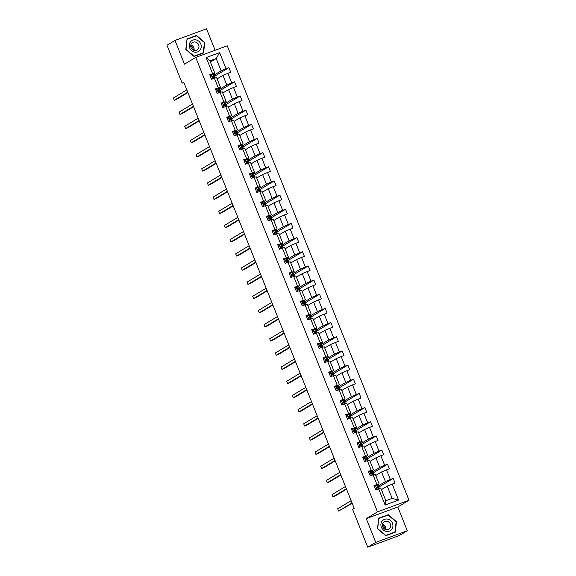 <?xml version="1.0" encoding="UTF-8"?>
<svg xmlns="http://www.w3.org/2000/svg" width="576" height="576" viewBox="0 0 576 576"><rect width="100%" height="100%" fill="white"/><g stroke="black" fill="none" stroke-linecap="round" stroke-linejoin="round"><path stroke-width="0.86" d="M215.107 50.263L206.525 28.8L175.003 40.435L166.982 45.259L182.146 83.167L183.881 82.526M409.018 500.242L227.246 45.785L195.725 57.42L377.496 511.87L409.018 500.242L397.793 506.995L366.271 518.63L375.768 542.376L407.29 530.741L397.793 506.995M407.29 530.741L399.269 535.565L367.747 547.2L375.768 542.376M214.106 75.038L221.119 70.819L216.216 58.558L219.614 52.618L226.044 68.688L228.895 67.637L214.481 76.313M210.384 62.071L216.216 58.558L209.909 60.883L214.812 73.145L212.962 74.261M221.119 70.819L226.044 68.688M219.773 89.201L226.786 84.982L222.934 75.355L230.717 72.173L228.895 67.637M227.858 73.224L231.71 82.85L234.562 81.799L220.147 90.475M225.439 103.37L232.452 99.144L228.6 89.525L236.383 86.335L234.562 81.799M233.525 87.394L237.377 97.013L240.228 95.962L225.814 104.638M231.106 117.533L238.118 113.314L234.266 103.687L242.042 100.505L240.228 95.962M239.191 101.556L243.043 111.182L245.894 110.131L231.48 118.807M236.765 131.695L243.778 127.476L239.933 117.85L247.709 114.667L245.894 110.131M244.858 115.718L248.71 125.345L251.561 124.294L237.146 132.97M242.431 145.865L249.444 141.638L245.599 132.019L253.375 128.83L251.561 124.294M250.524 129.888L254.369 139.507L257.227 138.456L242.813 147.132M248.098 160.027L255.11 155.808L251.266 146.182L259.042 142.999L257.227 138.456M256.19 144.05L260.035 153.677L262.894 152.618L248.472 161.302M253.764 174.19L260.777 169.97L256.925 160.344L264.708 157.162L262.894 152.618M261.857 158.213L265.702 167.839L268.56 166.788L254.138 175.464M259.43 188.359L266.443 184.133L262.591 174.514L270.374 171.324L268.56 166.788M267.516 172.382L271.368 182.002L274.219 180.95L259.805 189.626M265.097 202.522L272.11 198.302L268.258 188.676L276.041 185.494L274.219 180.95M273.182 186.545L277.034 196.171L279.886 195.113L265.471 203.796M270.763 216.684L277.776 212.465L273.924 202.838L281.707 199.656L279.886 195.113M278.849 200.707L282.701 210.334L285.552 209.282L271.138 217.958M276.43 230.854L283.442 226.627L279.59 217.008L287.366 213.818L285.552 209.282M284.515 214.877L288.367 224.496L291.218 223.445L276.804 232.121M282.089 245.016L289.102 240.797L285.257 231.17L293.033 227.988L291.218 223.445M290.182 229.039L294.034 238.666L296.885 237.607L282.47 246.29M287.755 259.178L294.768 254.959L290.923 245.333L298.699 242.15L296.885 237.607M295.848 243.202L299.693 252.828L302.551 251.777L288.137 260.453M293.422 273.348L300.434 269.122L296.59 259.502L304.366 256.313L302.551 251.777M301.514 257.371L305.359 266.99L308.218 265.939L293.796 274.615M299.088 287.51L306.101 283.291L302.249 273.665L310.032 270.482L308.218 265.939M307.181 271.534L311.026 281.16L313.884 280.102L299.462 288.785M304.754 301.673L311.767 297.454L307.915 287.827L315.698 284.645L313.884 280.102M312.84 285.696L316.692 295.322L319.543 294.271L305.129 302.947M310.421 315.842L317.434 311.616L313.582 301.997L321.365 298.807L319.543 294.271M318.506 299.866L322.358 309.485L325.21 308.434L310.795 317.11M316.087 330.005L323.1 325.786L319.248 316.159L327.031 312.977L325.21 308.434M324.173 314.028L328.025 323.654L330.876 322.596L316.462 331.279M321.754 344.167L328.766 339.948L324.914 330.322L332.69 327.139L330.876 322.596M329.839 328.19L333.691 337.817L336.542 336.766L322.128 345.442M327.413 358.337L334.426 354.11L330.581 344.491L338.357 341.302L336.542 336.766M335.506 342.36L339.358 351.979L342.209 350.928L327.794 359.604M333.079 372.499L340.092 368.28L336.247 358.654L344.023 355.471L342.209 350.928M341.172 356.522L345.017 366.149L347.875 365.09L333.461 373.774M338.746 386.662L345.758 382.442L341.914 372.816L349.69 369.634L347.875 365.09M346.838 370.685L350.683 380.311L353.542 379.26L339.12 387.936M344.412 400.831L351.425 396.605L347.573 386.986L355.356 383.796L353.542 379.26M352.505 384.854L356.35 394.474L359.208 393.422L344.786 402.098M350.078 414.994L357.091 410.774L353.239 401.148L361.022 397.966L359.208 393.422M358.164 399.017L362.016 408.643L364.867 407.585L350.453 416.268M355.745 429.156L362.758 424.937L358.906 415.31L366.689 412.128L364.867 407.585M363.83 413.179L367.682 422.806L370.534 421.754L356.119 430.43M361.411 443.326L368.424 439.099L364.572 429.48L372.355 426.29L370.534 421.754M369.497 427.349L373.349 436.968L376.2 435.917L361.786 444.593M367.078 457.488L374.09 453.269L370.238 443.642L378.014 440.46L376.2 435.917M375.163 441.511L379.015 451.138L381.866 450.079L367.452 458.755M372.737 471.65L379.757 467.431L375.905 457.805L383.681 454.622L381.866 450.079M380.83 455.674L384.682 465.3L387.533 464.249L373.118 472.925M378.403 485.82L385.416 481.594L381.571 471.974L389.347 468.785L387.533 464.249M386.496 469.843L390.341 479.462L393.199 478.411L378.785 487.087M392.162 484.006L398.585 500.076L385.128 505.044L378.698 488.974L380.93 488.462L385.834 500.717L392.141 498.391L387.238 486.137L395.014 482.954L393.199 478.411M376.884 484.43L373.032 474.804L375.264 474.3L379.116 483.919L374.033 485.482L375.847 490.025L378.698 488.974M371.218 470.268L367.366 460.642L369.598 460.13L373.45 469.757L368.366 471.319L370.181 475.862L373.032 474.804M365.551 456.106L361.706 446.479L363.931 445.968L367.783 455.594L362.7 457.157L364.514 461.693L367.366 460.642M359.885 441.936L356.04 432.31L358.265 431.806L362.117 441.425L357.034 442.987L358.848 447.53L361.706 446.479M354.218 427.774L350.374 418.147L352.606 417.636L356.45 427.262L351.367 428.825L353.182 433.368L356.04 432.31M348.559 413.611L344.707 403.985L346.939 403.474L350.784 413.1L345.701 414.662L347.515 419.198L350.374 418.147M342.893 399.442L339.041 389.815L341.273 389.311L345.125 398.93L340.034 400.5L341.856 405.036L344.707 403.985M337.226 385.279L333.374 375.653L335.606 375.142L339.458 384.768L334.368 386.33L336.19 390.874L339.041 389.815M331.56 371.117L327.708 361.49L329.94 360.979L333.792 370.606L328.709 372.168L330.523 376.704L333.374 375.653M325.894 356.947L322.042 347.321L324.274 346.817L328.126 356.436L323.042 358.006L324.857 362.542L327.708 361.49M320.227 342.785L316.382 333.158L318.607 332.647L322.459 342.274L317.376 343.836L319.19 348.379L322.042 347.321M314.561 328.622L310.716 318.996L312.941 318.485L316.793 328.111L311.71 329.674L313.524 334.21L316.382 333.158M308.894 314.453L305.05 304.826L307.282 304.322L311.126 313.949L306.043 315.511L307.858 320.047L310.716 318.996M303.235 300.29L299.383 290.664L301.615 290.153L305.46 299.779L300.377 301.342L302.191 305.885L305.05 304.826M297.569 286.128L293.717 276.502L295.949 275.99L299.801 285.617L294.71 287.179L296.532 291.715L299.383 290.664M291.902 271.958L288.05 262.339L290.282 261.828L294.134 271.454L289.044 273.017L290.866 277.553L293.717 276.502M286.236 257.796L282.384 248.17L284.616 247.658L288.468 257.285L283.385 258.847L285.199 263.39L288.05 262.339M280.57 243.634L276.718 234.007L278.95 233.496L282.802 243.122L277.718 244.685L279.533 249.221L282.384 248.17M274.903 229.464L271.058 219.845L273.283 219.334L277.135 228.96L272.052 230.522L273.866 235.058L276.718 234.007M269.237 215.302L265.392 205.675L267.617 205.164L271.469 214.79L266.386 216.353L268.2 220.896L271.058 219.845M263.57 201.139L259.726 191.513L261.958 191.002L265.802 200.628L260.719 202.19L262.534 206.726L265.392 205.675M257.911 186.97L254.059 177.35L256.291 176.839L260.136 186.466L255.053 188.028L256.867 192.564L259.726 191.513M252.245 172.807L248.393 163.181L250.625 162.67L254.477 172.296L249.386 173.858L251.208 178.402L254.059 177.35M246.578 158.645L242.726 149.018L244.958 148.507L248.81 158.134L243.72 159.696L245.542 164.232L248.393 163.181M240.912 144.475L237.06 134.856L239.292 134.345L243.144 143.971L238.061 145.534L239.875 150.07L242.726 149.018M235.246 130.313L231.394 120.686L233.626 120.175L237.478 129.802L232.394 131.364L234.209 135.907L237.06 134.856M229.579 116.15L225.734 106.524L227.959 106.013L231.811 115.639L226.728 117.202L228.542 121.738L231.394 120.686M223.913 101.981L220.068 92.362L222.293 91.85L226.145 101.477L221.062 103.039L222.876 107.575L225.734 106.524M218.246 87.818L214.402 78.192L216.634 77.681L220.478 87.307L215.395 88.87L217.21 93.413L220.068 92.362M214.812 73.145L209.729 74.707L211.543 79.25L214.402 78.192M212.587 73.656L206.158 57.586L219.614 52.618M367.747 547.2L352.584 509.292L354.19 508.327L183.751 82.202L182.146 83.167M220.478 87.307L218.621 88.423M217.102 78.869L222.934 75.355M226.786 84.982L231.71 82.85M226.145 101.477L224.287 102.593M222.768 93.031L228.6 89.525M232.452 99.144L237.377 97.013M231.811 115.639L229.954 116.755M228.434 107.194L234.266 103.687M238.118 113.314L243.043 111.182M237.478 129.802L235.62 130.918M234.101 121.363L239.933 117.85M243.778 127.476L248.71 125.345M243.144 143.971L241.286 145.087M239.767 135.526L245.599 132.019M249.444 141.638L254.369 139.507M248.81 158.134L246.953 159.25M245.434 149.688L251.266 146.182M255.11 155.808L260.035 153.677M254.477 172.296L252.619 173.412M251.1 163.858L256.925 160.344M260.777 169.97L265.702 167.839M260.136 186.466L258.286 187.582M256.759 178.02L262.591 174.514M266.443 184.133L271.368 182.002M265.802 200.628L263.945 201.744M262.426 192.182L268.258 188.676M272.11 198.302L277.034 196.171M271.469 214.79L269.611 215.906M268.092 206.352L273.924 202.838M277.776 212.465L282.701 210.334M277.135 228.96L275.278 230.076M273.758 220.514L279.59 217.008M283.442 226.627L288.367 224.496M282.802 243.122L280.944 244.238M279.425 234.677L285.257 231.17M289.102 240.797L294.034 238.666M288.468 257.285L286.61 258.401M285.091 248.846L290.923 245.333M294.768 254.959L299.693 252.828M294.134 271.454L292.277 272.57M290.758 263.009L296.59 259.502M300.434 269.122L305.359 266.99M299.801 285.617L297.943 286.733M296.424 277.171L302.249 273.665M306.101 283.291L311.026 281.16M305.46 299.779L303.61 300.895M302.083 291.341L307.915 287.827M311.767 297.454L316.692 295.322M311.126 313.949L309.269 315.065M307.75 305.503L313.582 301.997M317.434 311.616L322.358 309.485M316.793 328.111L314.935 329.227M313.416 319.666L319.248 316.159M323.1 325.786L328.025 323.654M322.459 342.274L320.602 343.39M319.082 333.835L324.914 330.322M328.766 339.948L333.691 337.817M328.126 356.436L326.268 357.559M324.749 347.998L330.581 344.491M334.426 354.11L339.358 351.979M333.792 370.606L331.934 371.722M330.415 362.16L336.247 358.654M340.092 368.28L345.017 366.149M339.458 384.768L337.601 385.884M336.082 376.33L341.914 372.816M345.758 382.442L350.683 380.311M345.125 398.93L343.267 400.054M341.748 390.492L347.573 386.986M351.425 396.605L356.35 394.474M350.784 413.1L348.934 414.216M347.407 404.654L353.239 401.148M357.091 410.774L362.016 408.643M356.45 427.262L354.593 428.378M353.074 418.824L358.906 415.31M362.758 424.937L367.682 422.806M362.117 441.425L360.259 442.548M358.74 432.986L364.572 429.48M368.424 439.099L373.349 436.968M367.783 455.594L365.926 456.71M364.406 447.149L370.238 443.642M374.09 453.269L379.015 451.138M373.45 469.757L371.592 470.873M370.073 461.318L375.905 457.805M379.757 467.431L384.682 465.3M379.116 483.919L377.258 485.042M375.739 475.481L381.571 471.974M385.416 481.594L390.341 479.462M385.128 505.044L385.834 500.717M175.003 40.435L184.5 64.174L195.725 57.42M366.271 518.63L377.496 511.87M381.406 489.643L387.238 486.137M379.073 487.814L378.706 486.893M371.045 473.818A7.495 0.497 158.2 0 0 373.118 472.601A7.495 0.497 158.2 0 0 372.953 472.565L371.117 472.853L371.556 473.947L373.385 473.652L373.039 472.73M365.378 459.655A7.495 0.497 158.2 0 0 367.452 458.438A7.495 0.497 158.2 0 0 367.286 458.395L365.45 458.69L365.89 459.778L367.726 459.49L367.373 458.561M362.074 445.32L361.706 444.398M354.046 431.323A7.495 0.497 158.2 0 0 356.119 430.106A7.495 0.497 158.2 0 0 355.954 430.07L354.118 430.358L354.557 431.453L356.393 431.158L356.04 430.236M350.748 416.995L350.374 416.066M345.082 402.826L344.707 401.904M337.054 388.829A7.495 0.497 158.2 0 0 339.127 387.612A7.495 0.497 158.2 0 0 338.962 387.576L337.126 387.864L337.558 388.958L339.394 388.663L339.048 387.742M333.749 374.501L333.382 373.572M325.721 360.504A7.495 0.497 158.2 0 0 327.794 359.28A7.495 0.497 158.2 0 0 327.629 359.244L325.793 359.539L326.232 360.626L328.061 360.331L327.715 359.41M320.054 346.334A7.495 0.497 158.2 0 0 322.128 345.118A7.495 0.497 158.2 0 0 321.962 345.082L320.126 345.37L320.566 346.464L322.402 346.169L322.049 345.247M316.75 332.006L316.382 331.078M308.722 318.01A7.495 0.497 158.2 0 0 310.795 316.786A7.495 0.497 158.2 0 0 310.63 316.75L308.794 317.045L309.233 318.132L311.069 317.837L310.716 316.915M305.424 303.674L305.05 302.753M299.758 289.512L299.383 288.583M294.091 275.342L293.724 274.421M288.425 261.18L288.058 260.258M280.397 247.183A7.495 0.497 158.2 0 0 282.47 245.966A7.495 0.497 158.2 0 0 282.305 245.93L280.469 246.218L280.908 247.306L282.737 247.018L282.391 246.089M274.73 233.021A7.495 0.497 158.2 0 0 276.804 231.797A7.495 0.497 158.2 0 0 276.638 231.761L274.802 232.056L275.242 233.143L277.078 232.855L276.725 231.926M271.426 218.686L271.058 217.764M263.398 204.689A7.495 0.497 158.2 0 0 265.471 203.472A7.495 0.497 158.2 0 0 265.306 203.436L263.47 203.724L263.909 204.811L265.745 204.523L265.392 203.594M260.1 190.354L259.726 189.432M254.434 176.191L254.059 175.27M246.406 162.194A7.495 0.497 158.2 0 0 248.479 160.978A7.495 0.497 158.2 0 0 248.314 160.942L246.478 161.23L246.91 162.317L248.746 162.029L248.4 161.1M243.101 147.859L242.734 146.938M235.073 133.87A7.495 0.497 158.2 0 0 237.146 132.646A7.495 0.497 158.2 0 0 236.981 132.61L235.145 132.898L235.584 133.992L237.413 133.697L237.067 132.775M229.406 119.7A7.495 0.497 158.2 0 0 231.48 118.483A7.495 0.497 158.2 0 0 231.314 118.447L229.478 118.735L229.918 119.822L231.754 119.534L231.401 118.613M226.102 105.365L225.734 104.443M218.074 91.375A7.495 0.497 158.2 0 0 220.147 90.151A7.495 0.497 158.2 0 0 219.982 90.115L218.146 90.403L218.585 91.498L220.421 91.202L220.068 90.281M214.776 77.04L214.402 76.118M392.141 498.391L398.585 500.076M206.158 57.586L209.909 60.883M378.734 518.198L377.496 528.71L385.747 535.723L395.237 532.217L396.482 521.705L388.231 514.692L378.734 518.198M194.062 56.477L203.551 52.978L204.797 42.466L196.546 35.453L187.049 38.952L185.81 49.471L194.062 56.477M388.231 514.692L378.698 518.522M396.108 521.928L396.482 521.705M195.206 36.274L187.013 39.283M195.199 36.266L196.546 35.453M204.43 42.682L204.797 42.466M374.436 486.497L375.494 485.503L377.928 485.006A7.495 0.497 -21.8 0 1 378.094 485.042L378.785 486.763A7.495 0.497 158.2 0 0 378.619 486.727L376.704 487.058M375.494 485.503L374.494 486.648M375.768 489.838L376.193 489.895M376.639 487.109L377.222 488.11L379.051 487.814A7.495 0.497 -21.8 0 1 379.217 487.858L379.584 488.772M352.037 502.949L338.594 511.042L337.68 508.766L351.13 500.681M376.711 487.987A7.495 0.497 158.2 0 0 378.785 486.763M376.531 487.26L377.46 487.21A6.221 0.41 -21.8 0 1 377.604 487.238A6.221 0.41 -21.8 0 1 376.618 487.886M352.195 503.345L338.594 511.042M368.77 472.327L369.828 471.341L372.262 470.837A7.495 0.497 -21.8 0 1 372.427 470.873L373.118 472.601M369.828 471.341L368.827 472.486M370.109 475.675L370.526 475.733M373.781 474.638L373.385 473.652A7.495 0.497 -21.8 0 1 373.558 473.688L373.918 474.602M346.37 488.779L332.928 496.872L332.021 494.604L345.463 486.511M370.865 473.098L371.801 473.04A6.221 0.41 -21.8 0 1 371.938 473.076A6.221 0.41 -21.8 0 1 370.951 473.724M346.529 489.182L335.052 496.087L332.928 496.872M363.103 458.165L364.162 457.178L366.595 456.674A7.495 0.497 -21.8 0 1 366.761 456.71L367.452 458.438M364.162 457.178L363.168 458.323M364.442 461.506L364.867 461.563M368.114 460.469L367.726 459.49A7.495 0.497 -21.8 0 1 367.891 459.526L368.258 460.44M340.704 474.617L327.262 482.71L326.354 480.442L339.797 472.349M365.198 458.928L366.134 458.878A6.221 0.41 -21.8 0 1 366.271 458.906A6.221 0.41 -21.8 0 1 365.285 459.562M340.862 475.02L329.393 481.925L327.262 482.71M382.428 524.909A6.127 5.659 -121 0 1 385.114 529.373M386.201 531.382A6.372 5.89 59 0 0 392.897 526.428A6.372 5.89 59 0 0 387.648 519.113A6.372 5.89 59 0 0 380.945 524.066A6.372 5.89 59 0 0 386.201 531.382M386.05 529.675A4.363 4.032 59 0 0 390.557 524.801A4.363 4.032 59 0 0 384.293 521.741A4.363 4.032 59 0 0 386.05 529.675M382.522 524.246A4.363 4.032 -121 0 1 385.747 529.603M378.929 518.45L388.123 515.059L396.122 521.849L394.913 532.037L385.718 535.435L377.726 528.638L378.684 518.594M393.638 532.807L394.913 532.037M190.75 45.67A6.127 5.659 -121 0 1 193.435 50.134M194.515 52.135A6.372 5.89 59 0 0 201.218 47.189A6.372 5.89 59 0 0 195.962 39.874A6.372 5.89 59 0 0 189.266 44.82A6.372 5.89 59 0 0 194.515 52.135M194.364 50.429A4.363 4.032 59 0 0 198.871 45.554A4.363 4.032 59 0 0 192.607 42.494A4.363 4.032 59 0 0 194.364 50.429M190.836 45.007A4.363 4.032 -121 0 1 194.062 50.364M187.243 39.211L196.445 35.82L204.437 42.61L203.234 52.798L194.033 56.189L186.041 49.399L187.006 39.355M201.953 53.568L203.234 52.798M357.437 444.002L358.495 443.009L360.929 442.512A7.495 0.497 -21.8 0 1 361.094 442.548L361.786 444.269A7.495 0.497 158.2 0 0 361.62 444.233L359.712 444.564M358.495 443.009L357.502 444.154M358.776 447.343L359.201 447.401M359.64 444.614L360.223 445.615L362.059 445.32A7.495 0.497 -21.8 0 1 362.225 445.363L362.592 446.278M335.038 460.454L321.595 468.547L320.688 466.272L334.13 458.186M359.712 445.493A7.495 0.497 158.2 0 0 361.786 444.269M359.532 444.766L360.468 444.715A6.221 0.41 -21.8 0 1 360.605 444.744A6.221 0.41 -21.8 0 1 359.618 445.392M335.196 460.85L323.726 467.755L321.595 468.547M351.77 429.833L352.829 428.846L355.262 428.342A7.495 0.497 -21.8 0 1 355.435 428.378L356.119 430.106M352.829 428.846L351.835 429.991M353.11 433.181L353.534 433.238M356.782 432.144L356.393 431.158A7.495 0.497 -21.8 0 1 356.558 431.194L356.926 432.108M329.371 446.285L315.929 454.378L315.022 452.11L328.464 444.017M353.866 430.603L354.802 430.546A6.221 0.41 -21.8 0 1 354.938 430.582A6.221 0.41 -21.8 0 1 353.952 431.23M329.537 446.688L318.06 453.593L315.929 454.378M346.104 415.67L347.17 414.684L349.603 414.18A7.495 0.497 -21.8 0 1 349.769 414.216L350.46 415.944A7.495 0.497 158.2 0 0 350.287 415.901L348.379 416.232M347.17 414.684L346.169 415.829M347.443 419.018L347.868 419.069M348.314 416.282L348.89 417.283L350.726 416.995A7.495 0.497 -21.8 0 1 350.892 417.031L351.259 417.946M323.705 432.122L310.262 440.215L309.355 437.947L322.798 429.854M348.379 417.161A7.495 0.497 158.2 0 0 350.46 415.944M348.206 416.434L349.135 416.383A6.221 0.41 -21.8 0 1 349.272 416.412A6.221 0.41 -21.8 0 1 348.293 417.067M323.87 432.526L312.394 439.43L310.262 440.215M340.438 401.508L341.503 400.522L343.937 400.018A7.495 0.497 -21.8 0 1 344.102 400.054L344.794 401.774A7.495 0.497 158.2 0 0 344.628 401.738L342.713 402.07M341.503 400.522L340.502 401.659M341.777 404.849L342.202 404.906M342.648 402.12L343.224 403.121L345.06 402.826A7.495 0.497 -21.8 0 1 345.226 402.869L345.593 403.783M318.046 417.96L304.596 426.053L303.689 423.778L317.131 415.692M342.713 402.998A7.495 0.497 158.2 0 0 344.794 401.774M342.54 402.271L343.469 402.221A6.221 0.41 -21.8 0 1 343.606 402.25A6.221 0.41 -21.8 0 1 342.626 402.898M318.204 418.356L306.727 425.268L304.596 426.053M334.778 387.338L335.837 386.352L338.27 385.848A7.495 0.497 -21.8 0 1 338.436 385.884L339.127 387.612M335.837 386.352L334.836 387.497M336.11 390.686L336.535 390.744M339.79 389.65L339.394 388.663A7.495 0.497 -21.8 0 1 339.559 388.699L339.926 389.614M312.379 403.79L298.93 411.883L298.022 409.615L311.472 401.522M336.874 388.109L337.802 388.051A6.221 0.41 -21.8 0 1 337.939 388.087A6.221 0.41 -21.8 0 1 336.96 388.735M312.538 404.194L301.061 411.098L298.93 411.883M329.112 373.176L330.17 372.19L332.604 371.686A7.495 0.497 -21.8 0 1 332.77 371.722L333.461 373.45A7.495 0.497 158.2 0 0 333.295 373.406L331.38 373.738M330.17 372.19L329.17 373.334M330.444 376.524L330.869 376.574M331.315 373.788L331.898 374.789L333.727 374.501A7.495 0.497 -21.8 0 1 333.893 374.537L334.26 375.451M306.713 389.628L293.27 397.721L292.356 395.453L305.806 387.36M331.387 374.666A7.495 0.497 158.2 0 0 333.461 373.45M331.207 373.939L332.136 373.889A6.221 0.41 -21.8 0 1 332.28 373.918A6.221 0.41 -21.8 0 1 331.294 374.573M306.871 390.031L295.394 396.936L293.27 397.721M323.446 359.014L324.504 358.027L326.938 357.523A7.495 0.497 -21.8 0 1 327.103 357.559L327.794 359.28M324.504 358.027L323.503 359.165M324.785 362.354L325.202 362.412M328.457 361.318L328.061 360.331A7.495 0.497 -21.8 0 1 328.234 360.374L328.594 361.289M301.046 375.466L287.604 383.558L286.697 381.283L300.139 373.198M325.541 359.777L326.477 359.726A6.221 0.41 -21.8 0 1 326.614 359.755A6.221 0.41 -21.8 0 1 325.627 360.403M301.205 375.862L289.728 382.774L287.604 383.558M317.779 344.844L318.838 343.858L321.271 343.354A7.495 0.497 -21.8 0 1 321.437 343.39L322.128 345.118M318.838 343.858L317.844 345.002M319.118 348.192L319.543 348.25M322.79 347.155L322.402 346.169A7.495 0.497 -21.8 0 1 322.567 346.205L322.934 347.119M295.38 361.296L281.938 369.389L281.03 367.121L294.473 359.028M319.874 345.614L320.81 345.557A6.221 0.41 -21.8 0 1 320.947 345.593A6.221 0.41 -21.8 0 1 319.961 346.241M295.538 361.699L284.069 368.604L281.938 369.389M312.113 330.682L313.171 329.695L315.605 329.191A7.495 0.497 -21.8 0 1 315.77 329.227L316.462 330.955A7.495 0.497 158.2 0 0 316.296 330.912L314.388 331.243M313.171 329.695L312.178 330.84M313.452 334.03L313.877 334.08M314.316 331.294L314.899 332.294L316.735 332.006A7.495 0.497 -21.8 0 1 316.901 332.042L317.268 332.957M289.714 347.134L276.271 355.226L275.364 352.958L288.806 344.866M314.388 332.172A7.495 0.497 158.2 0 0 316.462 330.955M314.208 331.445L315.144 331.394A6.221 0.41 -21.8 0 1 315.281 331.423A6.221 0.41 -21.8 0 1 314.294 332.078M289.872 347.537L278.402 354.442L276.271 355.226M306.446 316.519L307.505 315.533L309.938 315.029A7.495 0.497 -21.8 0 1 310.111 315.065L310.795 316.786M307.505 315.533L306.511 316.67M307.786 319.86L308.21 319.918M311.458 318.823L311.069 317.837A7.495 0.497 -21.8 0 1 311.234 317.88L311.602 318.794M284.047 332.971L270.605 341.064L269.698 338.789L283.14 330.703M308.542 317.282L309.478 317.232A6.221 0.41 -21.8 0 1 309.614 317.261A6.221 0.41 -21.8 0 1 308.628 317.909M284.213 333.367L272.736 340.279L270.605 341.064M300.78 302.35L301.846 301.363L304.279 300.859A7.495 0.497 -21.8 0 1 304.445 300.895L305.136 302.623A7.495 0.497 158.2 0 0 304.963 302.587L303.055 302.911M301.846 301.363L300.845 302.508M302.119 305.698L302.544 305.755M302.99 302.962L303.566 303.97L305.402 303.674A7.495 0.497 -21.8 0 1 305.568 303.71L305.935 304.625M278.381 318.809L264.938 326.894L264.031 324.626L277.474 316.534M303.055 303.84A7.495 0.497 158.2 0 0 305.136 302.623M302.882 303.12L303.811 303.062A6.221 0.41 -21.8 0 1 303.948 303.098A6.221 0.41 -21.8 0 1 302.969 303.746M278.546 319.205L267.07 326.11L264.938 326.894M295.114 288.187L296.179 287.201L298.613 286.697A7.495 0.497 -21.8 0 1 298.778 286.733L299.47 288.461A7.495 0.497 158.2 0 0 299.304 288.425L297.389 288.749M296.179 287.201L295.178 288.346M296.453 291.535L296.878 291.593M297.324 288.799L297.9 289.8L299.736 289.512A7.495 0.497 -21.8 0 1 299.902 289.548L300.269 290.462M272.722 304.639L259.272 312.732L258.365 310.464L271.807 302.371M297.389 289.678A7.495 0.497 158.2 0 0 299.47 288.461M297.216 288.95L298.145 288.9A6.221 0.41 -21.8 0 1 298.282 288.929A6.221 0.41 -21.8 0 1 297.302 289.584M272.88 305.042L261.403 311.947L259.272 312.732M289.454 274.025L290.513 273.038L292.946 272.534A7.495 0.497 -21.8 0 1 293.112 272.57L293.803 274.291A7.495 0.497 158.2 0 0 293.638 274.255L291.722 274.586M290.513 273.038L289.512 274.176M290.786 277.366L291.211 277.423M291.658 274.637L292.234 275.638L294.07 275.35A7.495 0.497 -21.8 0 1 294.235 275.386L294.602 276.3M267.055 290.477L253.606 298.57L252.698 296.294L266.148 288.209M291.73 275.515A7.495 0.497 158.2 0 0 293.803 274.291M291.55 274.788L292.478 274.738A6.221 0.41 -21.8 0 1 292.615 274.766A6.221 0.41 -21.8 0 1 291.636 275.414M267.214 290.873L255.737 297.785L253.606 298.57M283.788 259.855L284.846 258.869L287.28 258.365A7.495 0.497 -21.8 0 1 287.446 258.401L288.137 260.129A7.495 0.497 158.2 0 0 287.971 260.093L286.056 260.417M284.846 258.869L283.846 260.014M285.12 263.203L285.545 263.261M285.991 260.467L286.567 261.475L288.403 261.18A7.495 0.497 -21.8 0 1 288.569 261.216L288.936 262.13M261.389 276.314L247.946 284.4L247.032 282.132L260.482 274.039M286.063 261.353A7.495 0.497 158.2 0 0 288.137 260.129M285.883 260.626L286.812 260.568A6.221 0.41 -21.8 0 1 286.956 260.604A6.221 0.41 -21.8 0 1 285.97 261.252M261.547 276.71L250.07 283.615L247.946 284.4M278.122 245.693L279.18 244.706L281.614 244.202A7.495 0.497 -21.8 0 1 281.779 244.238L282.47 245.966M279.18 244.706L278.179 245.851M279.461 249.041L279.878 249.098M283.133 247.997L282.737 247.018A7.495 0.497 -21.8 0 1 282.91 247.054L283.27 247.968M255.722 262.145L242.28 270.238L241.373 267.97L254.815 259.877M280.217 246.456L281.153 246.406A6.221 0.41 -21.8 0 1 281.29 246.434A6.221 0.41 -21.8 0 1 280.303 247.09M255.881 262.548L244.404 269.453L242.28 270.238M272.455 231.53L273.514 230.544L275.947 230.04A7.495 0.497 -21.8 0 1 276.113 230.076L276.804 231.797M273.514 230.544L272.52 231.682M273.794 234.871L274.219 234.929M277.466 233.834L277.078 232.855A7.495 0.497 -21.8 0 1 277.243 232.891L277.61 233.806M250.056 247.982L236.614 256.075L235.706 253.8L249.149 245.714M274.55 232.294L275.486 232.243A6.221 0.41 -21.8 0 1 275.623 232.272A6.221 0.41 -21.8 0 1 274.637 232.92M250.214 248.378L238.745 255.29L236.614 256.075M266.789 217.361L267.847 216.374L270.281 215.87A7.495 0.497 -21.8 0 1 270.446 215.906L271.138 217.634A7.495 0.497 158.2 0 0 270.972 217.598L269.064 217.922M267.847 216.374L266.854 217.519M268.128 220.709L268.553 220.766M268.992 217.973L269.575 218.981L271.411 218.686A7.495 0.497 -21.8 0 1 271.577 218.722L271.944 219.636M244.39 233.82L230.947 241.906L230.04 239.638L243.482 231.545M269.064 218.858A7.495 0.497 158.2 0 0 271.138 217.634M268.884 218.131L269.82 218.074A6.221 0.41 -21.8 0 1 269.957 218.11A6.221 0.41 -21.8 0 1 268.97 218.758M244.548 234.216L233.078 241.121L230.947 241.906M261.122 203.198L262.181 202.212L264.614 201.708A7.495 0.497 -21.8 0 1 264.787 201.744L265.471 203.472M262.181 202.212L261.187 203.357M262.462 206.546L262.886 206.604M266.134 205.502L265.745 204.523A7.495 0.497 -21.8 0 1 265.91 204.559L266.278 205.474M238.723 219.65L225.281 227.743L224.374 225.475L237.816 217.382M263.218 203.962L264.154 203.911A6.221 0.41 -21.8 0 1 264.29 203.94A6.221 0.41 -21.8 0 1 263.304 204.595M238.889 220.054L227.412 226.958L225.281 227.743M255.456 189.036L256.522 188.05L258.955 187.546A7.495 0.497 -21.8 0 1 259.121 187.582L259.812 189.302A7.495 0.497 158.2 0 0 259.639 189.266L257.731 189.598M256.522 188.05L255.521 189.187M256.795 192.377L257.22 192.434M257.666 189.648L258.242 190.649L260.078 190.361A7.495 0.497 -21.8 0 1 260.244 190.397L260.611 191.311M233.057 205.488L219.614 213.581L218.707 211.306L232.15 203.22M257.731 190.526A7.495 0.497 158.2 0 0 259.812 189.302M257.558 189.799L258.487 189.749A6.221 0.41 -21.8 0 1 258.624 189.778A6.221 0.41 -21.8 0 1 257.645 190.426M233.222 205.884L221.746 212.796L219.614 213.581M249.79 174.866L250.855 173.88L253.289 173.376A7.495 0.497 -21.8 0 1 253.454 173.412L254.146 175.14A7.495 0.497 158.2 0 0 253.98 175.104L252.065 175.428M250.855 173.88L249.854 175.025M251.129 178.214L251.554 178.272M252 175.478L252.576 176.486L254.412 176.191A7.495 0.497 -21.8 0 1 254.578 176.227L254.945 177.142M227.398 191.326L213.948 199.411L213.041 197.143L226.483 189.05M252.065 176.364A7.495 0.497 158.2 0 0 254.146 175.14M251.892 175.637L252.821 175.579A6.221 0.41 -21.8 0 1 252.958 175.615A6.221 0.41 -21.8 0 1 251.978 176.263M227.556 191.722L216.079 198.626L213.948 199.411M244.13 160.704L245.189 159.718L247.622 159.214A7.495 0.497 -21.8 0 1 247.788 159.25L248.479 160.978M245.189 159.718L244.188 160.862M245.462 164.052L245.887 164.11M249.142 163.008L248.746 162.029A7.495 0.497 -21.8 0 1 248.911 162.065L249.278 162.979M221.731 177.156L208.282 185.249L207.374 182.981L220.824 174.888M246.226 161.467L247.154 161.417A6.221 0.41 -21.8 0 1 247.291 161.446A6.221 0.41 -21.8 0 1 246.312 162.101M221.89 177.559L210.413 184.464L208.282 185.249M238.464 146.542L239.522 145.555L241.956 145.051A7.495 0.497 -21.8 0 1 242.122 145.087L242.813 146.808A7.495 0.497 158.2 0 0 242.647 146.772L240.732 147.103M239.522 145.555L238.522 146.693M239.796 149.882L240.221 149.94M240.667 147.154L241.243 148.154L243.079 147.866A7.495 0.497 -21.8 0 1 243.245 147.902L243.612 148.817M216.065 162.994L202.622 171.086L201.708 168.811L215.158 160.726M240.739 148.032A7.495 0.497 158.2 0 0 242.813 146.808M240.559 147.305L241.488 147.254A6.221 0.41 -21.8 0 1 241.632 147.283A6.221 0.41 -21.8 0 1 240.646 147.931M216.223 163.39L204.746 170.302L202.622 171.086M232.798 132.372L233.856 131.386L236.29 130.882A7.495 0.497 -21.8 0 1 236.455 130.918L237.146 132.646M233.856 131.386L232.855 132.53M234.137 135.72L234.554 135.778M237.809 134.683L237.413 133.697A7.495 0.497 -21.8 0 1 237.586 133.733L237.946 134.647M210.398 148.831L196.956 156.917L196.049 154.649L209.491 146.556M234.893 133.142L235.829 133.085A6.221 0.41 -21.8 0 1 235.966 133.121A6.221 0.41 -21.8 0 1 234.979 133.769M210.557 149.227L199.08 156.132L196.956 156.917M227.131 118.21L228.19 117.223L230.623 116.719A7.495 0.497 -21.8 0 1 230.789 116.755L231.48 118.483M228.19 117.223L227.196 118.368M228.47 121.558L228.895 121.615M232.142 120.521L231.754 119.534A7.495 0.497 -21.8 0 1 231.919 119.57L232.286 120.485M204.732 134.662L191.29 142.754L190.382 140.486L203.825 132.394M229.226 118.973L230.162 118.922A6.221 0.41 -21.8 0 1 230.299 118.951A6.221 0.41 -21.8 0 1 229.313 119.606M204.89 135.065L193.421 141.97L191.29 142.754M221.465 104.047L222.523 103.061L224.957 102.557A7.495 0.497 -21.8 0 1 225.122 102.593L225.814 104.314A7.495 0.497 158.2 0 0 225.648 104.278L223.74 104.609M222.523 103.061L221.53 104.198M222.804 107.388L223.229 107.446M223.668 104.659L224.251 105.66L226.087 105.372A7.495 0.497 -21.8 0 1 226.253 105.408L226.62 106.322M199.066 120.499L185.623 128.592L184.716 126.317L198.158 118.231M223.74 105.538A7.495 0.497 158.2 0 0 225.814 104.314M223.56 104.81L224.496 104.76A6.221 0.41 -21.8 0 1 224.633 104.789A6.221 0.41 -21.8 0 1 223.646 105.437M199.224 120.895L187.754 127.807L185.623 128.592M215.798 89.885L216.857 88.891L219.29 88.387A7.495 0.497 -21.8 0 1 219.463 88.423L220.147 90.151M216.857 88.891L215.863 90.036M217.138 93.226L217.562 93.283M220.81 92.189L220.421 91.202A7.495 0.497 -21.8 0 1 220.586 91.238L220.954 92.153M193.399 106.337L179.957 114.422L179.05 112.154L192.492 104.062M217.894 90.648L218.83 90.59A6.221 0.41 -21.8 0 1 218.966 90.626A6.221 0.41 -21.8 0 1 217.98 91.274M193.565 106.733L182.088 113.638L179.957 114.422M210.132 75.715L211.19 74.729L213.631 74.225A7.495 0.497 -21.8 0 1 213.797 74.261L214.488 75.989A7.495 0.497 158.2 0 0 214.315 75.953L212.407 76.277M211.19 74.729L210.197 75.874M211.471 79.063L211.896 79.121M212.342 76.327L212.918 77.328L214.754 77.04A7.495 0.497 -21.8 0 1 214.92 77.076L215.287 77.99M187.733 92.167L174.29 100.26L173.383 97.992L186.826 89.899M212.407 77.206A7.495 0.497 158.2 0 0 214.488 75.989M212.234 76.478L213.163 76.428A6.221 0.41 -21.8 0 1 213.3 76.457A6.221 0.41 -21.8 0 1 212.321 77.112M187.898 92.57L176.422 99.475L174.29 100.26M375.458 485.546L377.071 489.571M379.051 487.814L379.447 488.801M377.928 485.006L378.619 486.727M378.079 487.872L378.547 489.031M376.956 485.057L377.647 486.785M369.792 471.377L371.405 475.409M372.262 470.837L372.953 472.565M372.413 473.71L372.881 474.862M371.29 470.894L371.981 472.615M364.126 457.214L365.738 461.246M366.595 456.674L367.286 458.395M366.746 459.54L367.214 460.699M365.623 456.725L366.314 458.453M358.466 443.052L360.072 447.077M362.059 445.32L362.448 446.306M360.929 442.512L361.62 444.233M361.087 445.378L361.548 446.537M359.957 442.562L360.648 444.29M352.8 428.882L354.413 432.914M355.262 428.342L355.954 430.07M355.421 431.215L355.882 432.367M354.29 428.4L354.982 430.121M347.134 414.72L348.746 418.752M350.726 416.995L351.122 417.974M349.603 414.18L350.287 415.901M349.754 417.046L350.215 418.205M348.624 414.23L349.315 415.958M341.467 400.558L343.08 404.582M345.06 402.826L345.456 403.812M343.937 400.018L344.628 401.738M344.088 402.883L344.549 404.042M342.965 400.068L343.649 401.796M335.801 386.388L337.414 390.42M338.27 385.848L338.962 387.576M338.422 388.721L338.882 389.873M337.298 385.906L337.99 387.626M330.134 372.226L331.747 376.258M333.727 374.501L334.123 375.48M332.604 371.686L333.295 373.406M332.755 374.551L333.223 375.71M331.632 371.736L332.323 373.464M324.468 358.063L326.081 362.088M326.938 357.523L327.629 359.244M327.089 360.389L327.557 361.548M325.966 357.574L326.657 359.302M318.802 343.901L320.414 347.926M321.271 343.354L321.962 345.082M321.422 346.226L321.89 347.378M320.299 343.411L320.99 345.132M313.142 329.731L314.748 333.763M316.735 332.006L317.124 332.986M315.605 329.191L316.296 330.912M315.763 332.057L316.224 333.216M314.633 329.242L315.324 330.97M307.476 315.569L309.082 319.594M309.938 315.029L310.63 316.75M310.097 317.894L310.558 319.054M308.966 315.079L309.658 316.807M301.81 301.406L303.422 305.431M305.402 303.674L305.798 304.661M304.279 300.859L304.963 302.587M304.43 303.732L304.891 304.884M303.3 300.917L303.991 302.638M296.143 287.237L297.756 291.269M299.736 289.512L300.132 290.491M298.613 286.697L299.304 288.425M298.764 289.562L299.225 290.722M297.641 286.747L298.325 288.475M290.477 273.074L292.09 277.099M294.07 275.35L294.466 276.329M292.946 272.534L293.638 274.255M293.098 275.4L293.558 276.559M291.974 272.585L292.666 274.313M284.81 258.912L286.423 262.937M288.403 261.18L288.799 262.166M287.28 258.365L287.971 260.093M287.431 261.238L287.899 262.39M286.308 258.422L286.999 260.143M279.144 244.742L280.757 248.774M281.614 244.202L282.305 245.93M281.765 247.068L282.233 248.227M280.642 244.253L281.333 245.981M273.478 230.58L275.09 234.605M275.947 230.04L276.638 231.761M276.098 232.906L276.566 234.065M274.975 230.09L275.666 231.818M267.818 216.418L269.424 220.442M271.411 218.686L271.8 219.672M270.281 215.87L270.972 217.598M270.439 218.743L270.9 219.895M269.309 215.928L270 217.649M262.152 202.248L263.758 206.28M264.614 201.708L265.306 203.436M264.773 204.574L265.234 205.733M263.642 201.758L264.334 203.486M256.486 188.086L258.098 192.11M260.078 190.361L260.474 191.34M258.955 187.546L259.639 189.266M259.106 190.411L259.567 191.57M257.976 187.596L258.667 189.324M250.819 173.923L252.432 177.948M254.412 176.191L254.808 177.178M253.289 173.376L253.98 175.104M253.44 176.249L253.901 177.408M252.317 173.434L253.001 175.154M245.153 159.754L246.766 163.786M247.622 159.214L248.314 160.942M247.774 162.079L248.234 163.238M246.65 159.264L247.342 160.992M239.486 145.591L241.099 149.616M243.079 147.866L243.475 148.846M241.956 145.051L242.647 146.772M242.107 147.917L242.575 149.076M240.984 145.102L241.675 146.83M233.82 131.429L235.433 135.454M236.29 130.882L236.981 132.61M236.441 133.754L236.909 134.914M235.318 130.939L236.009 132.66M228.154 117.259L229.766 121.291M230.623 116.719L231.314 118.447M230.774 119.585L231.242 120.744M229.651 116.77L230.342 118.498M222.494 103.097L224.1 107.122M226.087 105.372L226.476 106.351M224.957 102.557L225.648 104.278M225.115 105.422L225.576 106.582M223.985 102.607L224.676 104.335M216.828 88.934L218.434 92.959M219.29 88.387L219.982 90.115M219.449 91.26L219.91 92.419M218.318 88.445L219.01 90.166M211.162 74.765L212.774 78.797M214.754 77.04L215.15 78.026M213.631 74.225L214.315 75.953M213.782 77.09L214.243 78.25M212.652 74.275L213.343 76.003"/></g></svg>
